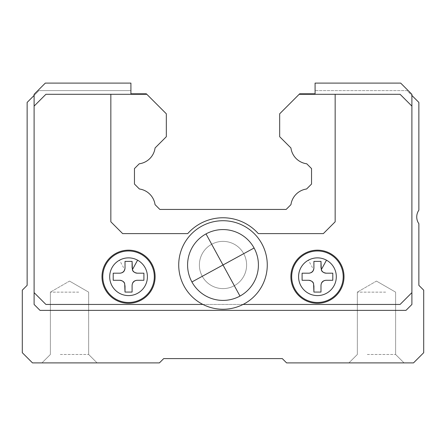 <?xml version="1.0" encoding="UTF-8"?>
<svg xmlns="http://www.w3.org/2000/svg" width="446" height="446" viewBox="0 0 446 446"><rect width="100%" height="100%" fill="white"/><g stroke="black" fill="none" stroke-linecap="round" stroke-linejoin="round"><path stroke-width="0.33" stroke-dasharray="2.23 1.67" d="M130.912 93.805L130.912 94.318L146.845 94.318L130.912 94.318L146.845 94.318L130.912 94.318L130.912 93.805L146.333 93.805L146.845 94.318L110.842 94.296L110.842 221.801L122.65 233.609L187.71 233.609A47.226 47.226 0 0 1 258.29 233.609L323.35 233.609L335.158 221.801L335.158 94.296L299.154 94.318L315.088 94.318L299.154 94.318L315.088 94.318L299.154 94.318L299.667 93.805L315.088 93.805L315.088 94.318L299.154 94.318L315.088 94.318L315.088 93.805M335.158 221.801L335.158 94.296L335.158 221.801L323.35 233.609L335.158 221.801M110.842 94.296L110.842 221.801L122.65 233.609L187.71 233.609A47.226 47.226 0 0 1 200.36 223.546A47.226 47.226 0 0 0 187.71 233.609L122.65 233.609L110.842 221.801L110.842 94.296L45.91 94.296L34.108 106.103L45.91 94.296L34.108 106.103L34.108 304.462L40.006 310.366L405.994 310.366L411.892 304.462L411.892 95.455L407.053 90.616L315.088 90.616L315.088 83.101L315.088 94.296L400.09 94.296L315.088 94.296M130.912 94.296L45.91 94.296L146.829 94.296L130.912 94.296L130.912 83.101L45.319 83.101L34.108 94.318L34.108 106.103M34.108 95.455L34.108 304.462L40.006 310.366L405.994 310.366L411.892 304.462L411.892 95.455L418.861 102.418L418.861 210.183A11.808 11.808 0 0 0 418.861 223.697L418.861 285.334L423.7 290.173L423.7 352.708L413.503 362.899L286.594 362.899L282.301 358.606L163.699 358.606L159.406 362.899L32.497 362.899L22.3 352.708L22.3 290.173L27.139 285.334L27.139 102.418L38.947 90.616L130.912 90.616L38.947 90.616L34.108 95.455L34.108 94.318L45.319 83.101L130.912 83.101L130.912 90.616L130.912 83.101L45.319 83.101L34.108 94.318L34.108 304.462L40.006 310.366L405.994 310.366L411.892 304.462L411.892 106.103L400.09 94.296L335.158 94.296M315.088 83.101L315.088 90.616L407.053 90.616L411.892 95.455L411.892 94.318L400.681 83.101L315.088 83.101M411.892 106.103L400.09 94.296L411.892 106.103L411.892 94.318L400.681 83.101L411.892 94.318L411.892 95.455M34.108 292.637L45.91 304.445L34.108 292.637L45.91 304.445L400.09 304.445L411.892 292.637M45.91 304.445L400.09 304.445L45.91 304.445M202.919 304.445L243.081 304.445M234.323 244.269A23.61 23.61 0 0 0 202.278 253.668A23.61 23.61 0 0 0 211.677 285.708A23.61 23.61 0 0 0 243.722 276.308A23.61 23.61 0 0 0 234.323 244.269A23.61 23.61 0 0 1 243.722 276.308A23.61 23.61 0 0 1 211.677 285.708A23.61 23.61 0 0 1 202.278 253.668A23.61 23.61 0 0 1 234.323 244.269M78.697 292.141L50.387 292.141L78.697 292.141M385.651 292.141L357.341 292.141L385.651 292.141M146.829 94.296L166.33 113.802L166.33 136.705L155.069 147.972A18.42 18.42 0 0 1 139.247 163.793L134.458 168.582L134.458 184.047L139.397 188.987A18.42 18.42 0 0 1 155.046 204.636L159.841 209.43L286.159 209.43L290.954 204.636A18.42 18.42 0 0 1 306.603 188.987L311.542 184.047L311.542 168.582L306.753 163.793A18.42 18.42 0 0 1 290.931 147.972L279.67 136.705L279.67 113.802L299.171 94.296M258.29 233.609A47.226 47.226 0 0 0 200.36 223.546A47.226 47.226 0 0 1 258.29 233.609L323.35 233.609L258.29 233.609M234.323 285.708A23.61 23.61 0 0 0 243.722 253.668A23.61 23.61 0 0 0 211.677 244.269A23.61 23.61 0 0 0 202.278 276.308A23.61 23.61 0 0 0 234.323 285.708A23.61 23.61 0 0 0 243.722 253.668A23.61 23.61 0 0 0 211.677 244.269A23.61 23.61 0 0 0 202.278 276.308A23.61 23.61 0 0 0 234.323 285.708A23.61 23.61 0 0 1 200.12 270.828A23.61 23.61 0 0 1 223 241.375A23.61 23.61 0 0 1 234.323 285.708A23.61 23.61 0 0 0 243.722 253.668A23.61 23.61 0 0 0 211.677 244.269A23.61 23.61 0 0 0 202.278 276.308A23.61 23.61 0 0 0 234.323 285.708M367.303 354.475L395.613 354.475L367.303 354.475M389.692 362.899L348.917 362.899L389.692 362.899M60.349 354.475L88.659 354.475L60.349 354.475M82.739 362.899L41.963 362.899L82.739 362.899M326.55 280.278L332.794 280.278L332.794 273.192L332.794 280.278L332.794 273.192L326.55 273.192M321.304 269.679A5.313 5.313 0 0 1 320.986 267.879C321.165 271.24 322.937 273.013 326.299 273.192A5.313 5.313 0 0 1 320.986 267.879L320.986 261.389L313.906 261.389L320.986 261.389L313.906 261.389L313.906 267.633M320.986 267.633L320.986 261.389M308.348 273.192L302.098 273.192L302.098 280.278L302.098 273.192L302.098 280.278L308.348 280.278M313.594 283.79A5.313 5.313 0 0 1 313.906 285.591C313.728 282.229 311.955 280.456 308.593 280.278A5.313 5.313 0 0 1 313.906 285.591L313.906 292.08L320.986 292.08L313.906 292.08L320.986 292.08L320.986 285.836M313.906 285.836L313.906 292.08M332.794 280.278L326.299 280.278C323.317 280.74 321.65 281.911 321.304 283.79L320.986 285.591A5.313 5.313 0 0 1 321.772 282.814M137.652 280.278L143.902 280.278L143.902 273.192L143.902 280.278L143.902 273.192L137.652 273.192M132.406 269.679A5.313 5.313 0 0 1 132.094 267.879C132.272 271.24 134.045 273.013 137.407 273.192A5.313 5.313 0 0 1 132.094 267.879L132.094 261.389L125.014 261.389L132.094 261.389L125.014 261.389L125.014 267.633M132.094 267.633L132.094 261.389M119.45 273.192L113.206 273.192L113.206 280.278L113.206 273.192L113.206 280.278L119.45 280.278M124.696 283.79A5.313 5.313 0 0 1 125.014 285.591C124.835 282.229 123.063 280.456 119.701 280.278A5.313 5.313 0 0 1 125.014 285.591L125.014 292.08L132.094 292.08L125.014 292.08L132.094 292.08L132.094 285.836M125.014 285.836L125.014 292.08M143.902 280.278L137.407 280.278C134.419 280.74 132.752 281.911 132.406 283.79L132.094 285.591A5.313 5.313 0 0 1 132.88 282.814M304.713 253.423A26.565 26.565 0 0 0 294.137 289.471A26.565 26.565 0 0 0 330.185 300.047A26.565 26.565 0 0 0 340.761 263.999A26.565 26.565 0 0 0 304.713 253.423M308.593 273.192C311.581 272.729 313.248 271.558 313.594 269.679L313.906 267.879A5.313 5.313 0 0 1 308.593 273.192L302.098 273.192M313.906 261.389L313.906 267.879M332.794 273.192L326.299 273.192M326.299 280.278A5.313 5.313 0 0 0 320.986 285.591L320.986 292.08M302.098 280.278L308.593 280.278M115.815 253.423A26.565 26.565 0 0 0 105.239 289.471A26.565 26.565 0 0 0 141.287 300.047A26.565 26.565 0 0 0 151.863 263.999A26.565 26.565 0 0 0 115.815 253.423M119.701 273.192C122.683 272.729 124.35 271.558 124.696 269.679L125.014 267.879A5.313 5.313 0 0 1 119.701 273.192L113.206 273.192M125.014 261.389L125.014 267.879M143.902 273.192L137.407 273.192M137.407 280.278A5.313 5.313 0 0 0 132.094 285.591L132.094 292.08M113.206 280.278L119.701 280.278M223 220.714A44.271 44.271 0 0 1 244.224 303.837A44.271 44.271 0 0 1 180.106 275.94A44.271 44.271 0 0 1 223 220.714A44.271 44.271 0 0 1 267.271 264.985A44.271 44.271 0 0 1 223 309.262A44.271 44.271 0 0 1 178.729 264.985A44.271 44.271 0 0 1 223 220.714M206.019 233.905A35.418 35.418 0 0 0 223 300.403A35.418 35.418 0 0 0 257.314 256.227A35.418 35.418 0 0 0 187.582 264.985A35.418 35.418 0 0 0 223 300.403A35.418 35.418 0 0 0 258.418 264.985A35.418 35.418 0 0 0 223 229.567M305.097 254.131A25.757 25.757 0 0 0 294.845 289.08A25.757 25.757 0 0 0 329.795 299.338A25.757 25.757 0 0 0 340.047 264.389A25.757 25.757 0 0 0 305.097 254.131M308.403 260.18A18.86 18.86 0 0 0 300.894 285.774A18.86 18.86 0 0 0 326.489 293.29A18.86 18.86 0 0 0 333.998 267.689A18.86 18.86 0 0 0 308.403 260.18L313.594 269.679M116.205 254.131A25.757 25.757 0 0 0 105.953 289.08A25.757 25.757 0 0 0 140.903 299.338A25.757 25.757 0 0 0 151.155 264.389A25.757 25.757 0 0 0 116.205 254.131M119.511 260.18A18.86 18.86 0 0 0 112.002 285.774A18.86 18.86 0 0 0 137.597 293.29A18.86 18.86 0 0 0 145.106 267.689A18.86 18.86 0 0 0 119.511 260.18L124.696 269.679M69.526 281.091L50.387 292.141L69.526 281.091L88.659 292.141L69.526 281.091M376.474 281.091L357.341 292.141L376.474 281.091L395.613 292.141L376.474 281.091M357.341 354.475L357.341 292.141L357.341 354.475L348.917 362.899L357.341 354.475M395.613 354.475L395.613 292.141L395.613 354.475L404.037 362.899L395.613 354.475M50.387 354.475L50.387 292.141L50.387 354.475L41.963 362.899L50.387 354.475M88.659 354.475L88.659 292.141L88.659 354.475L97.083 362.899L88.659 354.475"/><path stroke-width="0.67" d="M130.912 94.296L130.912 83.101L45.319 83.101L34.108 94.318L34.108 304.462L40.006 310.366L405.994 310.366L411.892 304.462L411.892 94.318L400.681 83.101L315.088 83.101L315.088 94.296M34.108 106.103L45.91 94.296L146.829 94.296L146.333 93.805L130.912 93.805M315.088 93.805L299.667 93.805L299.171 94.296L400.09 94.296L411.892 106.103M34.108 95.455L27.139 102.418L27.139 285.334L22.3 290.173L22.3 352.708L32.497 362.899L159.406 362.899L163.699 358.606L282.301 358.606L286.594 362.899L413.503 362.899L423.7 352.708L423.7 290.173L418.861 285.334L418.861 223.697A11.808 11.808 0 0 1 418.861 210.183L418.861 102.418L411.892 95.455M34.108 292.637L45.91 304.445L202.919 304.445M243.081 304.445L400.09 304.445L411.892 292.637M110.842 94.296L110.842 221.801L122.65 233.609L187.71 233.609A47.226 47.226 0 0 1 258.29 233.609L323.35 233.609L335.158 221.801L335.158 94.296M146.829 94.296L166.33 113.802L166.33 136.705L155.069 147.972A18.42 18.42 0 0 1 139.247 163.793L134.458 168.582L134.458 184.047L139.397 188.987A18.42 18.42 0 0 1 155.046 204.636L159.841 209.43L286.159 209.43L290.954 204.636A18.42 18.42 0 0 1 306.603 188.987L311.542 184.047L311.542 168.582L306.753 163.793A18.42 18.42 0 0 1 290.931 147.972L279.67 136.705L279.67 113.802L299.171 94.296M330.185 253.423A26.565 26.565 180 0 1 340.761 289.471A26.565 26.565 180 0 1 304.713 300.047A26.565 26.565 180 0 1 294.137 263.999A26.565 26.565 180 0 1 330.185 253.423M313.594 283.79C313.248 281.911 311.581 280.74 308.593 280.278L302.098 280.278L302.098 273.192L308.593 273.192C311.955 273.013 313.728 271.24 313.906 267.879L313.906 261.389L320.986 261.389L321.304 269.679C321.65 271.558 323.317 272.729 326.299 273.192L332.794 273.192L332.794 280.278L326.299 280.278C322.937 280.456 321.165 282.229 320.986 285.591L320.986 292.08L313.906 292.08L313.594 283.79A5.313 5.313 0 0 0 308.593 280.278M326.55 273.192L332.794 273.192M326.299 273.192A5.313 5.313 0 0 1 321.304 269.679L326.489 260.18A18.86 18.86 180 0 1 333.998 285.774A18.86 18.86 180 0 1 308.403 293.29A18.86 18.86 180 0 1 300.894 267.689A18.86 18.86 180 0 1 326.489 260.18M320.986 261.389L320.986 267.633M313.906 267.633L313.906 261.389M313.906 267.879A5.313 5.313 0 0 1 308.593 273.192M302.098 273.192L308.348 273.192M308.348 280.278L302.098 280.278M313.906 292.08L313.906 285.836M320.986 285.836L320.986 292.08M321.772 282.814A5.313 5.313 0 0 1 326.299 280.278M332.794 280.278L326.55 280.278M141.287 253.423A26.565 26.565 180 0 1 151.863 289.471A26.565 26.565 180 0 1 115.815 300.047A26.565 26.565 180 0 1 105.239 263.999A26.565 26.565 180 0 1 141.287 253.423M124.696 283.79C124.35 281.911 122.683 280.74 119.701 280.278L113.206 280.278L113.206 273.192L119.701 273.192C123.063 273.013 124.835 271.24 125.014 267.879L125.014 261.389L132.094 261.389L132.406 269.679C132.752 271.558 134.419 272.729 137.407 273.192L143.902 273.192L143.902 280.278L137.407 280.278C134.045 280.456 132.272 282.229 132.094 285.591L132.094 292.08L125.014 292.08L124.696 283.79A5.313 5.313 0 0 0 119.701 280.278M137.652 273.192L143.902 273.192M137.407 273.192A5.313 5.313 0 0 1 132.406 269.679L137.597 260.18A18.86 18.86 180 0 1 145.106 285.774A18.86 18.86 180 0 1 119.511 293.29A18.86 18.86 180 0 1 112.002 267.689A18.86 18.86 180 0 1 137.597 260.18M132.094 261.389L132.094 267.633M125.014 267.633L125.014 261.389M125.014 267.879A5.313 5.313 0 0 1 119.701 273.192M113.206 273.192L119.45 273.192M119.45 280.278L113.206 280.278M125.014 292.08L125.014 285.836M132.094 285.836L132.094 292.08M132.88 282.814A5.313 5.313 0 0 1 137.407 280.278M143.902 280.278L137.652 280.278M206.019 233.905A35.418 35.418 0 0 0 191.919 281.967A35.418 35.418 0 0 0 239.981 296.072A35.418 35.418 0 0 0 254.081 248.009A35.418 35.418 0 0 0 206.019 233.905L223 264.985L191.919 281.967M223 309.262A44.271 44.271 0 0 0 265.894 254.036A44.271 44.271 0 0 0 201.776 226.133A44.271 44.271 0 0 0 223 309.262M329.795 254.131A25.757 25.757 180 0 1 340.047 289.08A25.757 25.757 180 0 1 305.097 299.338A25.757 25.757 180 0 1 294.845 264.389A25.757 25.757 180 0 1 329.795 254.131M140.903 254.131A25.757 25.757 180 0 1 151.155 289.08A25.757 25.757 180 0 1 116.205 299.338A25.757 25.757 180 0 1 105.953 264.389A25.757 25.757 180 0 1 140.903 254.131M239.981 296.072L223 264.985L254.081 248.009"/></g></svg>
